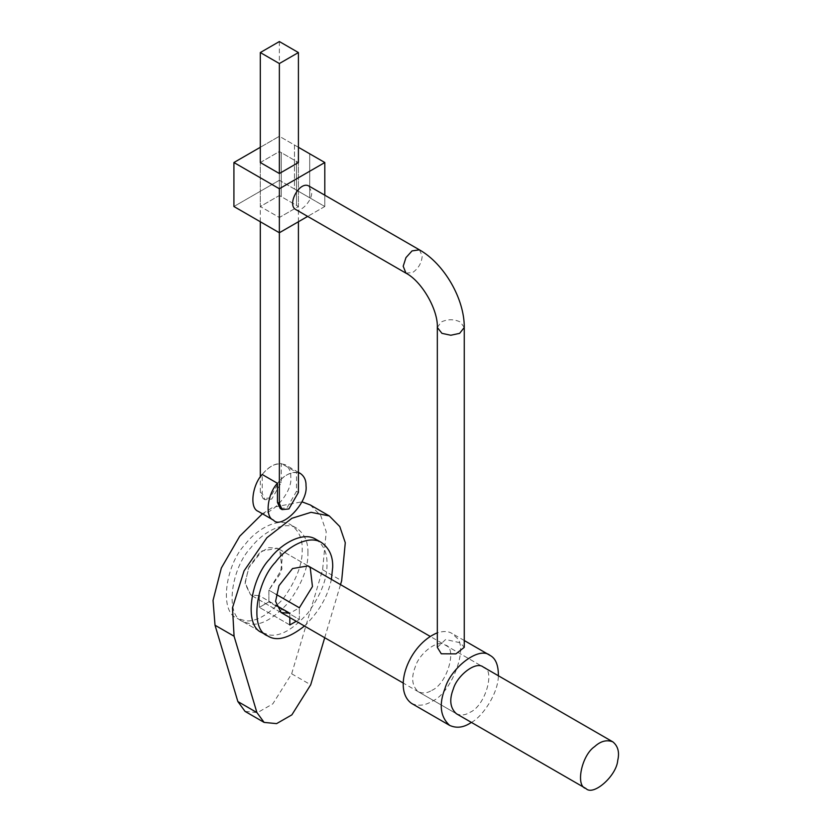<?xml version="1.0" encoding="UTF-8"?>
<svg xmlns="http://www.w3.org/2000/svg" width="831" height="831" viewBox="0 0 831 831"><rect width="100%" height="100%" fill="white"/><g stroke="black" fill="none" stroke-linecap="round" stroke-linejoin="round"><path stroke-width="0.62" stroke-dasharray="4.16 3.12" d="M262.212 474.501C268.569 466.939 274.916 463.272 281.262 463.501L281.262 482.551L271.737 499.047L265.006 499.711L262.212 493.541L262.212 474.501C269.441 465.422 277.107 462.161 285.199 464.716C289.095 467.521 290.954 471.634 290.788 477.046C293.146 493.832 266.242 521.058 258.264 511.377M298.412 472.652C290.632 471.811 283.651 475.363 277.45 483.299C283.807 475.737 290.154 472.07 296.501 472.299L281.262 463.501M280.244 508.51L286.975 507.845L296.501 491.35L296.501 472.299M279.361 41.55L279.361 481.45L269.836 497.946L263.105 498.61L260.311 492.451L260.311 477.046M298.412 221.752L298.412 162.523L298.412 206.514L279.361 195.514L260.311 206.514L279.361 217.504L298.412 206.514L279.361 195.514L279.361 151.522L298.412 162.523L298.412 206.514L279.361 217.504L279.361 173.523L279.361 232.753M260.311 221.752L260.311 162.523L260.311 206.514L279.361 217.504L279.361 173.523M276.152 594.373L268.88 590.176L268.88 601.873L259.355 607.368L259.355 595.671L250.65 594.954L245.072 582.624L249.061 566.856L259.355 553.082L268.787 547.608L277.596 548.304L282.561 555.482L280.535 573.328L268.88 590.176L299.357 607.773L289.832 613.268L289.832 617.578L289.832 613.268L259.355 595.671L259.355 607.368L268.88 601.873L299.357 619.469L299.357 607.773L299.357 619.469L296.231 621.276L299.357 619.469L268.88 601.873L268.88 590.176L281.979 568.965L279.756 550.039L277.596 548.294L262.066 550.953L248.49 568.092L245.103 583.788L250.65 594.954L259.355 595.671L276.152 605.373M289.832 624.964L259.355 607.368L289.832 624.964M310.243 504.936L320.745 515.563L326.23 531.726L322.615 569.734L291.66 673.806L272.817 703.857L257.537 712.624L245.062 711.398M262.43 513.776L272.88 507.274L301.944 501.81M307.927 552.937C308.27 542.092 304.541 533.866 296.75 528.256C283.984 519.998 261.827 532.848 250.785 547.826C231.839 567.137 224.121 614.878 242.891 621.578L250.785 624.019C261.588 625.535 274.292 618.212 288.887 602.028C301.996 583.736 308.353 567.376 307.927 552.937M315.801 539.257C323.591 544.866 327.321 553.093 326.978 563.927C327.393 578.366 321.046 594.736 307.927 613.018C293.333 629.202 280.639 636.536 269.836 635.019L261.942 632.578L237.188 618.285C218.408 611.585 226.125 563.833 245.072 544.534C256.114 529.544 278.271 516.705 291.037 524.953C298.828 530.573 302.557 538.8 302.214 549.634C302.629 564.072 296.283 580.433 283.174 598.725C268.569 614.909 255.875 622.242 245.072 620.726L237.178 618.285M324.713 637.72L340.513 584.629M304.458 626.023C318.855 612.073 327.84 596.523 331.392 579.363M324.807 206.514L324.807 195.202L324.807 206.514L307.657 216.413L324.807 206.514L309.703 197.788L324.807 206.514M295.348 209.298C299.337 214.138 312.778 200.531 311.604 192.138L308.81 185.967M233.916 206.514L279.361 180.275L309.703 197.788L309.703 153.797L309.703 197.788L294.465 188.99L294.465 145.01L279.361 136.284L279.361 180.275L294.465 188.99L294.465 145.01L279.361 136.284L260.311 147.284L279.361 136.284L279.361 180.275L233.916 206.514M260.311 162.523L279.361 151.522L279.361 195.514L260.311 206.514L260.311 162.523L279.361 151.522L298.412 162.523M298.412 147.284L294.465 145.01L298.412 147.284M437.324 647.339L445.655 639.496L460.312 642.799L464.259 647.339M471.426 722.419C482.988 716.249 498.288 693.064 498.371 675.759M411.522 703.39C418.097 706.34 424.828 705.675 431.746 701.395C450.818 694.352 468.996 647.494 456.489 637.626L451.939 633.409C448.2 631.124 443.328 630.926 437.324 632.827M418.273 691.735L456.375 713.725C460.738 715.688 465.235 715.252 469.837 712.396C485.553 706.038 495.681 669.132 483.31 667.064L430.157 636.38M431.746 690.395C447.452 684.048 457.58 647.141 445.208 645.074C437.615 638.624 418.866 653.904 415.251 666.929C411.013 677.722 412.01 685.99 418.263 691.724C422.647 693.698 427.134 693.251 431.746 690.395M279.361 481.45L281.262 482.551M296.501 491.35L298.412 492.451M260.311 492.451L262.212 493.541M322.615 569.734L341.666 580.734M291.66 673.806L310.701 684.806M296.501 205.413L296.501 161.422L296.501 205.413M281.262 196.615L281.262 152.624L281.262 196.615M464.259 327.487L460.312 321.981C453.965 319.021 447.618 319.021 441.271 321.981L437.324 327.487M419.426 249.83L422.221 256C421.618 262.98 418.44 268.475 412.695 272.495L405.964 273.16M298.412 472.34L285.21 464.716M265.006 499.711L263.105 498.61M456.375 713.725L403.212 683.04M281.127 612.551L250.65 594.954L281.127 612.551M308.072 565.89L277.596 548.294L308.072 565.89M296.771 528.267L291.058 524.974M242.901 621.588L261.942 632.578M464.259 640.524L451.95 633.409M445.219 645.074L483.31 667.064"/><path stroke-width="1.25" d="M273.513 520.175L258.275 511.377C248.885 508.021 252.738 484.151 262.212 474.501L277.45 483.299C267.977 492.949 264.123 516.82 273.503 520.175C281.48 529.856 308.384 502.63 306.026 485.844C306.192 480.432 304.333 476.319 300.438 473.514L298.412 472.652M277.45 483.299L277.45 502.34L280.244 508.51L282.145 509.611L288.887 508.946L298.412 492.451L298.412 221.752M279.361 41.55L298.412 52.55L279.361 63.54L260.311 52.55L279.361 41.55M279.361 63.54L279.361 173.523L298.412 162.523L298.412 52.55M279.361 232.753L279.361 188.762L233.916 162.523L260.311 147.284L233.916 162.523L233.916 206.514L279.361 232.753L233.916 206.514L233.916 162.523L279.361 188.762L279.361 232.753L307.657 216.413L279.361 232.753L279.361 503.441L282.145 509.611M260.311 477.046L260.311 221.752M298.412 162.523L279.361 173.523L260.311 162.523L260.311 52.55M594.601 746.633C581.627 755.244 575.249 786.136 585.886 788.505C593.261 796.451 616.529 775.894 617.724 760.469C619.646 752.263 618.004 746.051 612.811 741.834C606.703 739.507 600.626 741.107 594.601 746.633M289.832 617.578L289.832 624.964L296.231 621.276L289.832 624.964L289.832 617.578M340.513 584.629L341.666 580.734L345.281 542.716L339.796 526.563L329.294 515.937L311.064 512.312L291.93 518.274L266.876 537.74L244.054 570.887L232.493 607.814L234.072 636.214L256.904 712.551L264.113 722.399L245.062 711.398L237.853 701.551L215.021 625.224L213.037 600.439L221.347 567.999L239.733 536.213L262.43 513.776M301.944 501.81L310.243 504.936L329.294 515.937M267.665 635.881L261.942 632.578C243.171 625.878 250.889 578.127 269.836 558.827C280.878 543.848 303.035 530.999 315.801 539.257M264.113 722.399L276.588 723.624L291.868 714.857L310.701 684.806L324.713 637.72M276.152 605.373L289.832 613.268L281.127 612.551L275.58 601.384L278.967 585.689L292.543 568.549L308.072 565.89L310.233 567.635L312.456 586.561L299.357 607.773L276.152 594.373M331.392 579.363L332.691 567.23C333.034 556.396 329.305 548.169 321.514 542.55C308.748 534.302 286.591 547.141 275.549 562.12C256.602 581.43 248.885 629.181 267.655 635.881C276.526 641.657 288.793 638.374 304.458 626.023M324.807 195.202L324.807 162.523L298.412 147.284L324.807 162.523L279.361 188.762L324.807 162.523L324.807 195.202M419.426 249.83L308.82 185.967C299.721 180.815 286.955 203.969 295.348 209.298L405.964 273.16L403.191 266.232L405.964 257.61L412.041 250.9L419.426 249.83C444.232 263.791 464.571 299.025 464.259 327.487L459.647 333.345L450.797 335.257L441.936 333.345L437.324 327.487L437.324 647.339L441.271 653.789L455.928 653.872L464.259 647.339L464.259 327.487M498.371 675.759C498.455 665.153 495.681 658.37 490.041 655.399C478.646 645.729 450.527 668.643 445.094 688.193C438.737 704.387 440.243 716.779 449.623 725.38C456.188 728.34 462.929 727.676 469.837 723.385L471.426 722.419M437.324 632.827C408.81 644.42 392.242 689.481 411.522 703.39M612.831 741.854L483.31 667.064C475.716 660.614 456.967 675.894 453.342 688.92C449.104 699.723 450.111 707.991 456.364 713.725L585.897 788.505M279.361 173.523L260.311 162.523M277.45 502.34L279.361 503.441M234.072 636.214L215.021 625.224M237.853 701.551L256.904 712.551M300.448 473.514L298.412 472.34M403.212 683.04L281.127 612.551M430.157 636.38L308.072 565.89M315.822 539.267L321.535 542.56M405.964 273.16C421.712 281.252 438.186 309.797 437.324 327.487M490.041 655.41L464.259 640.524M449.633 725.39L411.542 703.4"/></g></svg>
